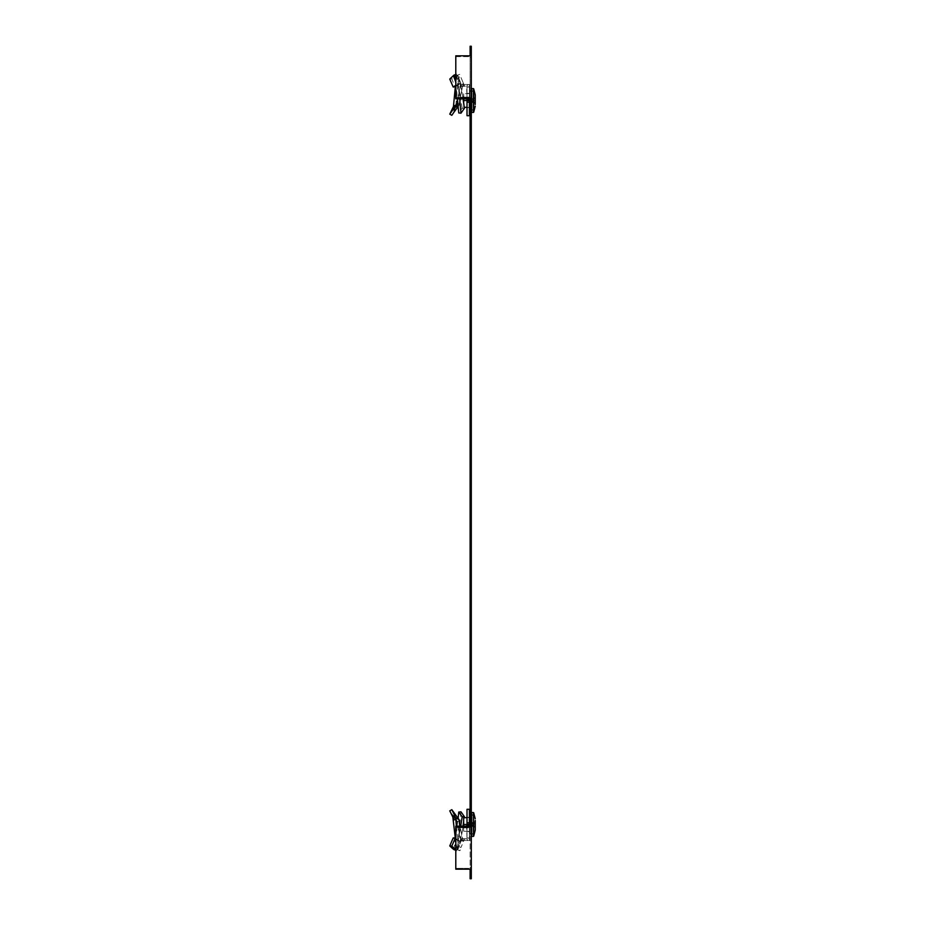 <?xml version="1.0" encoding="UTF-8"?>
<svg xmlns="http://www.w3.org/2000/svg" width="925" height="925" viewBox="0 0 925 925"><rect width="100%" height="100%" fill="white"/><g stroke="black" fill="none" stroke-linecap="round" stroke-linejoin="round"><path stroke-width="0.69" stroke-dasharray="4.62 3.47" d="M471.299 824.476L471.299 834.315L471.299 824.476M470.108 824.476L470.108 834.315L470.108 824.476L470.108 834.315L470.108 824.476L470.86 823.146L470.582 824.476L475.242 822.51L475.242 827.47L475.242 821.481L475.242 823.435L475.242 821.481L475.242 822.51L470.582 823.608L475.242 821.481L470.86 823.146L470.86 824.025L475.242 822.51L475.242 821.481L475.242 823.435L470.582 823.608L475.242 821.481L475.242 824.476L470.582 824.476L470.86 825.794L475.242 827.47L475.242 825.516L475.242 827.47L470.582 825.343L475.242 827.47L475.242 825.516L470.582 825.343L475.242 825.516L475.242 827.47L475.242 826.43L470.582 824.476L475.242 826.43L475.242 824.476L470.582 824.476L470.86 823.146L475.242 821.481L475.242 823.435L470.582 823.608L470.582 825.343L470.12 824.476M471.299 100.524L471.299 110.364L471.299 100.524M470.108 100.524L470.108 110.364L470.108 100.524L470.108 110.364L470.108 100.524L470.86 101.854L470.86 100.975L475.242 102.49L475.242 103.519L475.242 100.524L475.242 102.49L470.582 101.392L475.242 103.519L470.86 101.854L470.582 100.524L475.242 98.57L475.242 100.524L475.242 97.53L475.242 99.484L475.242 97.53L475.242 98.57L470.582 100.524L475.242 102.49L475.242 100.524L470.582 100.524L470.86 99.542L470.582 100.524L475.242 100.524L475.242 97.53L470.86 99.206L475.242 97.53L475.242 103.519L475.242 101.565L470.582 101.392L475.242 103.519L475.242 102.49L470.86 100.975L470.86 101.854L475.242 103.519L475.242 101.565L470.582 101.392L470.12 100.524L470.86 99.206L470.86 100.085L475.242 98.57L470.86 100.085L470.86 99.206L475.242 97.53L475.242 99.484L470.582 99.657L475.242 99.484L475.242 97.53L470.86 99.206L470.12 100.524M470.108 55.824L470.108 46.25L471.299 46.25L471.299 878.75L470.108 878.75L470.108 826.164L470.108 869.176M470.108 57.512L470.108 98.836L470.108 56.668L470.108 57.512L471.299 57.512L470.108 57.512M471.299 869.176L455.794 869.176L455.794 826.164L470.108 826.164L470.108 98.836L455.794 98.836L455.794 55.824L455.794 56.668L470.108 56.668L455.794 56.668L455.794 55.824L471.299 55.824M470.108 99.68L471.299 99.68M470.108 102.004L471.299 102.004M470.108 867.488L471.299 867.488L470.108 867.488M470.108 869.801L471.299 869.801M470.108 822.996L471.299 822.996M470.108 55.199L471.299 55.199M470.108 825.32L471.299 825.32M468.917 868.332L455.794 868.332L468.917 868.332M455.794 869.176L455.794 826.164L455.794 869.176M455.794 827.008L471.299 827.008M455.794 97.992L471.299 97.992M456.106 839.692L458.118 840.004L455.505 839.426L456.881 840.027L453.447 849.185M455.505 839.426L453.181 837.969M462.708 827.979L463.783 827.852L463.783 826.164L466.628 826.164L457.933 826.418L460.558 838.732L463.783 838.813L463.783 840.501L468.235 840.501L461.321 840.501L459.956 841.426L457.251 840.409L459.956 841.426L457.875 840.166L457.933 838.547L460.558 826.245L460.477 827.609L462.708 827.979L463.032 826.164M463.783 838.813L466.628 838.813L468.235 840.501L469.391 840.501L469.391 838.119L467.009 838.119L469.391 837.969L467.009 837.969L469.391 837.969L467.009 837.969L467.009 817.307L469.391 817.307L469.391 824.476L467.009 824.476L467.009 817.307L467.009 824.476L469.391 824.476L469.391 817.561L463.668 817.723L463.668 824.476L469.391 824.476L469.391 831.39L469.391 817.561L469.391 838.119L469.391 824.476L469.391 831.644L469.391 824.476L467.009 824.476L467.009 831.644L467.009 824.476L469.391 824.476L469.391 831.644L467.009 831.644L469.391 831.644L469.391 809.294L469.391 822.788L467.009 822.788L467.009 838.813L466.628 826.164L468.235 827.852L469.391 827.84L469.391 840.501L469.391 825.169L467.009 825.169M463.668 821.597L464.223 817.712M460.743 826.164L460.477 827.609M463.783 826.164L460.558 826.245M463.783 827.852L469.391 827.84L469.391 824.325L467.009 824.325M469.391 822.788L469.391 824.325M467.009 817.631L469.391 817.561L469.391 831.39L469.391 817.307L467.009 817.307L467.009 824.476L469.391 824.476L469.391 809.294L467.009 809.294L467.009 822.788M467.009 824.476L463.668 824.476L463.668 831.217L469.391 831.39L463.668 831.217L463.668 824.476L469.391 824.476L467.009 824.476L467.009 809.294L467.009 838.119L469.391 838.119L469.391 840.501L468.235 840.501L467.009 838.813L457.933 838.547M461.321 840.501L461.321 838.813M459.794 841.808L459.054 840.513L455.794 850.214M458.118 840.004L459.054 840.513M457.366 839.588L455.054 837.83M453.932 849.867L458.141 818.371M460.985 811.826C459.274 829.968 457.551 855.324 455.828 850.225L456.8 849.971L460.638 839.912L462.974 827.944L460.164 840.86M454.568 849.138L458.28 839.38L460.592 827.424M475.242 820.452L475.242 830.164M471.658 836.397L471.658 812.543M471.658 817.307L471.658 834.616L471.658 817.307M473.184 831.02L473.184 815.214L473.184 831.02M469.391 830.974L469.391 815.283L469.391 830.974M470.86 824.915L470.86 825.794L470.86 824.915L475.242 826.43L475.242 827.47L470.86 825.794L470.582 824.476L475.242 822.51L475.242 826.43L470.86 824.915M463.668 824.476L463.668 826.164M457.366 817.318L455.505 818.798L456.881 820.648L453.447 818.405M455.505 818.798L449.758 810.855M466.628 826.164L468.235 827.852L457.875 827.517L457.933 826.418M459.956 827.563L457.875 827.517L460.477 840.432L463.24 841.276L464.385 839.345L462.165 838.478L458.754 846.629L460.985 847.439L464.385 839.345L460.985 847.439M455.794 842.432L457.517 849.867L462.165 838.478L460.477 840.432M463.783 840.501L462.951 840.617L460.245 827.667L462.974 840.397M460.558 838.732L460.592 840.189M461.321 827.852L461.321 826.164M459.251 820.972L457.042 821.712L457.69 827.69L459.956 827.551L459.748 826.164M457.042 821.712L456.881 820.648M456.118 815.711L455.054 814.416L453.181 815.896M455.054 814.416L453.77 812.52M458.141 849.138L458.754 846.629M456.407 826.164L458.083 843.322L459.771 850.676L460.373 849.971M475.242 824.476L470.582 824.476L475.242 824.476M462.708 83.817L463.783 84.499L463.783 86.187L466.628 86.187L457.933 86.453L460.558 98.755L463.783 98.836L463.783 97.148L468.235 97.148L457.875 97.483L457.933 98.582L460.477 84.568L463.24 83.724L464.385 85.655L462.165 86.522L458.754 78.371L460.985 77.561L464.385 85.655L460.985 77.561M459.956 97.437L457.875 97.483L460.581 84.834M463.783 84.499L469.391 84.499L469.391 86.881L467.009 86.881L469.391 86.881L469.391 100.524L469.391 93.356L467.009 93.356L467.009 100.524L467.009 93.356L467.009 100.524L469.391 100.524L469.391 107.693L469.391 87.031L467.009 87.031L467.009 107.693L467.009 100.524L469.391 100.524L467.009 100.524L467.009 86.187L467.009 99.831L469.391 99.831L469.391 84.499L469.391 97.16L468.235 97.148L469.391 97.16L469.391 115.706L469.391 93.61L469.391 100.524L463.668 100.524L463.668 107.277L469.391 107.439L469.391 100.524L463.668 100.524L463.668 93.783L463.668 100.524L469.391 100.524L467.009 100.524L467.009 93.356L469.391 93.356L469.391 115.706L467.009 115.706L467.009 100.524L469.391 100.524L467.009 100.524L467.009 107.693L469.391 107.693L467.009 107.693L467.009 100.524L467.009 115.706L467.009 102.213L469.391 102.213M455.297 86.95L457.517 75.133L462.165 86.522L460.477 84.568M463.783 86.187L460.558 86.268M463.783 98.836L467.009 98.848L466.628 86.187L468.235 84.499L466.628 86.187L467.009 86.881L469.391 86.881L469.391 84.499L461.321 84.499L461.321 86.187M469.391 100.675L467.009 100.675L467.009 102.213M467.009 100.675L467.009 99.831M466.628 98.836L468.235 97.148L466.628 98.836L457.933 98.582M461.321 97.148L461.321 98.836M457.517 99.669L457.69 97.31L459.956 97.449L459.054 105.369L455.655 107.346L451.828 115.324M458.118 106.664L459.054 105.369M455.655 107.346L455.828 105.462L453.597 105.115M458.141 75.862L458.754 78.371M455.828 105.462L457.806 84.129L459.771 74.324L460.373 75.029M460.245 97.333L462.974 84.603L460.164 97.518M475.242 104.548L475.242 94.836M471.658 108.965L471.658 88.603L471.658 108.965M471.658 93.356L471.658 110.665L471.658 93.356M473.184 107.069L473.184 91.263L473.184 107.069M469.391 107.023L469.391 91.332L469.391 107.023M464.223 107.288L463.668 93.783L469.391 93.61L469.391 100.524L469.391 93.61L463.668 93.783L463.668 98.836M456.106 85.308L458.118 84.996L455.505 85.574L456.881 84.973L455.713 81.851M461.321 84.499L459.956 83.574L457.69 84.337L459.956 83.574L457.875 84.834L457.933 86.453M464.385 108.352L462.165 108.237L458.754 112.954M463.032 98.836L462.708 97.021L460.477 97.391L460.558 98.755M462.165 108.237L460.477 97.391M463.783 97.148L462.951 97.275L460.638 85.088L456.8 75.029L459.69 98.836M469.391 87.031L467.009 87.031L469.391 87.031M459.794 83.192L459.054 84.487L455.655 75.191L451.828 78.937L449.758 79.076M458.118 84.996L459.054 84.487M457.366 85.412L455.054 87.17L451.828 78.937M455.655 75.191L453.597 75.538M455.794 82.568L457.436 98.836M455.828 74.775L456.8 75.029M454.568 75.862L458.28 85.62L460.592 97.576M460.164 84.14L462.974 97.056M473.473 112.422L473.681 88.765L473.681 112.295L473.473 88.627L473.473 112.422L473.473 88.627L473.473 112.422L471.658 112.457L471.658 88.603M475.242 100.524L470.582 100.524L475.242 100.524M467.009 100.524L469.391 100.524L469.391 107.439L467.009 107.369M463.668 103.403L463.668 100.524M459.251 840.837L457.042 840.224M473.681 832.789L473.681 812.705L473.681 832.789M473.473 816.058L473.473 836.373L473.473 816.058M458.118 818.336L456.106 819.608M459.251 104.028L457.042 103.288M454.915 109.011L452.845 107.901M455.643 107.381L453.435 106.618M459.251 84.163L457.042 84.776M454.915 75.769L452.845 76.22M455.643 75.203L453.435 75.827M470.108 814.636L471.299 814.636L470.108 814.636M470.108 90.685L471.299 90.685L470.108 90.685M470.108 110.364L471.299 110.364L470.108 110.364M470.108 834.315L471.299 834.315L470.108 834.315M473.184 815.214L471.658 814.335L473.184 815.214L471.658 815.237L473.184 815.214M469.391 833.668L471.299 833.702L469.391 833.668M471.658 833.702L473.184 833.737L471.658 834.616L473.184 833.737L471.658 833.702M470.108 815.272L471.299 815.249L470.108 815.272M454.256 817.203L451.805 813.861M457.725 827.69L459.945 827.551M457.517 849.867L459.771 850.676M454.256 107.797L451.805 111.139M457.725 97.31L459.945 97.449M457.517 75.133L459.771 74.324M471.658 109.763L473.184 109.786L471.658 110.665L473.184 109.786L469.391 109.717M469.391 91.332L471.299 91.297L469.391 91.332M471.658 91.297L473.184 91.263L471.658 90.384L473.184 91.263L471.658 91.297M470.108 109.728L471.299 109.751"/><path stroke-width="1.39" d="M470.108 869.176L470.108 878.75L471.299 878.75L471.299 46.25L470.108 46.25L470.108 55.824M471.299 55.824L455.794 55.824L455.794 98.836L470.108 98.836L470.108 826.164L455.794 826.164L455.794 869.176L471.299 869.176M470.108 825.32L471.299 825.32M470.108 55.199L471.299 55.199M470.108 869.801L471.299 869.801M470.108 822.996L471.299 822.996M470.108 102.004L471.299 102.004M470.108 99.68L471.299 99.68M455.794 97.992L471.299 97.992M455.794 827.008L471.299 827.008M455.297 838.05L451.828 846.063L454.915 849.231L452.845 848.78L456.187 850.676M455.054 837.83L453.181 837.969L449.758 845.924L452.845 848.78M460.985 811.826L458.754 812.046L462.165 816.763L464.385 816.648L460.985 811.826M463.032 826.164L463.668 821.597M464.223 817.712L464.385 816.648M462.165 816.763L460.743 826.164M451.828 846.063L449.758 845.924M454.915 849.231L455.828 850.225L453.597 849.462M458.141 818.371L458.754 812.046M459.748 826.164L459.054 819.631L451.828 809.676L454.915 815.989L452.845 817.099L455.794 842.432M452.845 817.099L449.758 810.855L451.828 809.676M469.391 809.294L467.009 809.294L467.009 822.788L469.391 822.788L469.391 809.294M469.391 824.325L467.009 824.325L467.009 825.169L469.391 825.169L469.391 822.788M467.009 824.325L467.009 822.788M466.628 826.164L467.009 825.169M469.391 825.169L469.391 826.164M454.915 815.989L455.828 819.538L453.597 819.885M455.828 819.538L456.407 826.164M459.054 819.631L455.655 817.654M475.242 830.164L473.473 836.373L473.473 812.578L473.681 836.235L475.242 830.164L475.242 820.452M471.658 812.543L473.473 812.578L471.658 812.543L471.658 836.397L473.473 836.373L471.658 836.397M467.009 824.476L463.668 824.476L463.668 817.723L467.009 817.631M463.668 824.476L463.668 826.164M455.505 106.202L456.106 105.392L458.118 106.664L457.366 107.682L455.505 106.202L449.758 114.145L453.447 106.595L455.297 86.95M456.106 105.392L456.881 104.352L453.447 106.595M457.863 103.565L457.042 103.288L457.517 99.669M457.042 103.288L456.881 104.352M457.366 107.682L455.054 110.584L453.181 109.104M455.054 110.584L451.828 115.324L449.758 114.145M455.794 85.551L453.181 87.031L449.758 79.076L453.932 75.133L455.794 82.568M455.713 81.851L453.447 75.815M455.505 85.574L456.106 85.308M463.032 98.836L464.385 108.352L460.985 113.174L458.754 112.954L457.436 98.836M466.628 98.836L467.009 99.831L469.391 99.831L469.391 98.836M469.391 99.831L469.391 100.675L467.009 100.675L467.009 99.831M467.009 102.213L467.009 115.706L469.391 115.706L469.391 102.213L467.009 102.213L467.009 100.675M469.391 102.213L469.391 100.675M455.794 86.534L453.181 87.031M454.279 75.307L453.597 75.538M459.69 98.836L460.985 113.174M475.242 104.548L475.242 94.836L473.681 88.765L473.681 112.295L475.242 106.213L473.681 112.295L471.658 112.457L471.658 88.603L473.473 88.627L473.473 112.422M467.009 107.369L464.223 107.288M467.009 100.524L463.668 100.524L463.668 103.403M463.668 98.836L463.668 100.524M455.643 849.798L453.435 849.173M455.643 817.619L453.435 818.382M473.681 812.705L475.242 818.787L473.681 812.705M469.391 815.283L470.108 815.272L469.391 815.283M456.118 109.289L453.77 112.48M453.932 75.133L456.187 74.324M475.242 94.836L473.681 88.765L471.658 88.603M469.391 109.717L470.108 109.728"/></g></svg>
